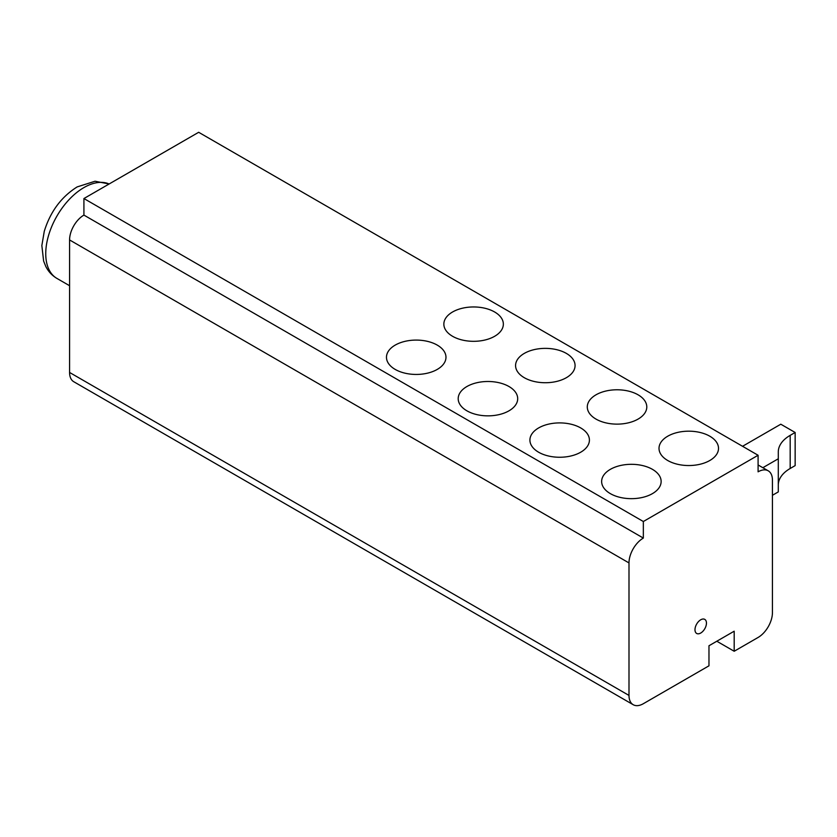 <?xml version="1.0" encoding="UTF-8"?>
<svg xmlns="http://www.w3.org/2000/svg" width="837" height="837" viewBox="0 0 837 837"><rect width="100%" height="100%" fill="white"/><g stroke="black" fill="none" stroke-linecap="round" stroke-linejoin="round"><path stroke-width="1.26" d="M494.646 311.992A29.755 17.179 0 0 0 462.212 308.267A29.755 17.179 0 0 0 443.851 324.139A29.755 17.179 0 0 0 452.566 336.286A29.755 17.179 0 0 0 484.989 340.01A29.755 17.179 0 0 0 503.351 324.139A29.755 17.179 0 0 0 494.646 311.992M437.27 345.116A29.755 17.179 0 0 0 404.836 341.391A29.755 17.179 0 0 0 386.474 357.263A29.755 17.179 0 0 0 395.19 369.41A29.755 17.179 0 0 0 427.613 373.135A29.755 17.179 0 0 0 445.975 357.263A29.755 17.179 0 0 0 437.27 345.116M566.367 353.402A29.755 17.179 0 0 0 533.943 349.678A29.755 17.179 0 0 0 515.571 365.549A29.755 17.179 0 0 0 524.286 377.696A29.755 17.179 0 0 0 556.71 381.421A29.755 17.179 0 0 0 575.071 365.549A29.755 17.179 0 0 0 566.367 353.402M508.99 386.527A29.755 17.179 0 0 0 476.556 382.802A29.755 17.179 0 0 0 458.195 398.674A29.755 17.179 0 0 0 466.91 410.821A29.755 17.179 0 0 0 499.333 414.545A29.755 17.179 0 0 0 517.695 398.674A29.755 17.179 0 0 0 508.99 386.527M638.087 394.813A29.755 17.179 0 0 0 605.664 391.088A29.755 17.179 0 0 0 587.292 406.949A29.755 17.179 0 0 0 596.007 419.096A29.755 17.179 0 0 0 628.43 422.821A29.755 17.179 0 0 0 646.792 406.949A29.755 17.179 0 0 0 638.087 394.813M580.711 427.937A29.755 17.179 0 0 0 548.287 424.213A29.755 17.179 0 0 0 529.915 440.084A29.755 17.179 0 0 0 538.63 452.231A29.755 17.179 0 0 0 571.054 455.945A29.755 17.179 0 0 0 589.415 440.084A29.755 17.179 0 0 0 580.711 427.937M709.807 436.213A29.755 17.179 0 0 0 677.384 432.488A29.755 17.179 0 0 0 659.012 448.36A29.755 17.179 0 0 0 667.727 460.507A29.755 17.179 0 0 0 700.15 464.232A29.755 17.179 0 0 0 718.512 448.36A29.755 17.179 0 0 0 709.807 436.213M652.431 469.337A29.755 17.179 0 0 0 620.008 465.623A29.755 17.179 0 0 0 601.636 481.484A29.755 17.179 0 0 0 610.351 493.631A29.755 17.179 0 0 0 642.774 497.356A29.755 17.179 0 0 0 661.136 481.484A29.755 17.179 0 0 0 652.431 469.337M700.715 619.788A8.119 4.687 -60 0 1 704.775 619.39A8.119 4.687 -60 0 1 706.02 625.888A8.119 4.687 -60 0 1 700.715 633.044A8.119 4.687 -60 0 1 696.656 633.442A8.119 4.687 -60 0 1 695.421 626.944A8.119 4.687 -60 0 1 700.715 619.788M716.817 641.236L734.185 651.259L734.185 631.203L708.97 645.756L708.97 665.813L643.339 703.708A20.287 11.708 120 0 1 633.201 704.712L73.782 381.735A20.287 11.708 -60 0 1 69.576 372.455L69.576 239.947A20.287 11.708 -60 0 1 83.92 215.099L643.339 538.076A20.287 11.708 120 0 0 628.995 562.924L628.995 695.432A20.287 11.708 120 0 0 633.201 704.712M734.185 651.259L758.092 637.459A20.287 11.708 120 0 0 772.436 612.611L772.436 480.103A20.287 11.708 120 0 0 768.24 470.823A20.287 11.708 120 0 0 758.092 471.827L758.092 455.265L198.672 132.288L83.92 198.536L83.92 215.099M83.92 198.536L643.339 521.514L758.092 455.265M643.339 521.514L643.339 538.076M742.555 446.288L780.806 424.213L795.15 432.488L795.15 465.613L790.18 468.49A40.574 23.426 0 0 0 778.295 485.052M795.15 432.488L790.18 435.355A40.574 23.426 180 0 0 778.295 451.928L778.295 491.905L772.436 495.295M778.295 458.781L762.842 467.705M83.92 187.582A53.986 31.168 120 0 0 48.651 235.155A53.986 31.168 120 0 0 56.926 278.418C52.061 275.54 48.347 271.544 45.784 266.438L43.618 261.06L41.85 245.565L44.267 231.326C50.304 211.73 61.268 196.925 77.161 186.913L95.031 181.242L109.145 183.973A53.986 31.168 120 0 0 83.92 187.582M628.995 562.924L69.576 239.947M69.576 372.455L628.995 695.432M790.18 435.355L790.18 468.49M56.926 278.418L69.576 285.72M768.24 470.823L758.092 464.964"/></g></svg>
